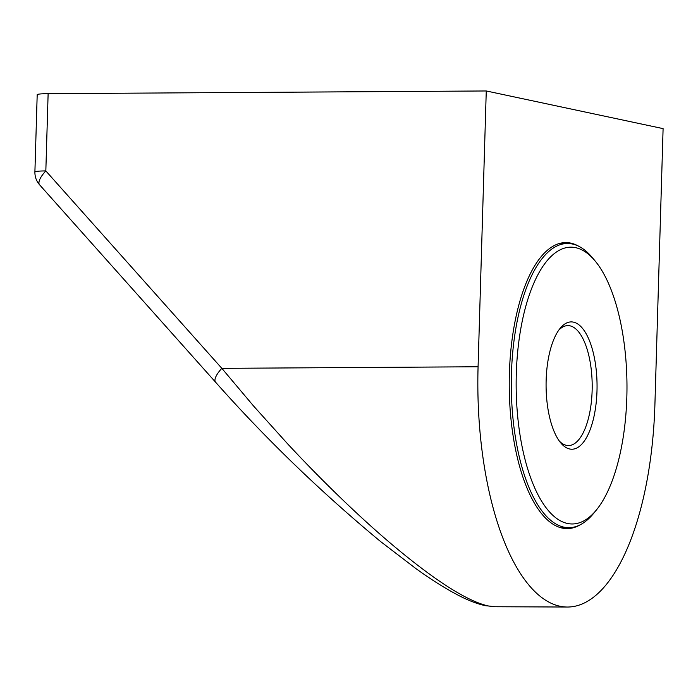 <?xml version="1.0" encoding="UTF-8"?>
<svg xmlns="http://www.w3.org/2000/svg" width="698" height="698" viewBox="0 0 698 698"><rect width="100%" height="100%" fill="white"/><g stroke="black" fill="none" stroke-linecap="round" stroke-linejoin="round"><path stroke-width="1.05" d="M579.061 246.429A143.02 57.253 89.7 0 0 570.72 243.096A143.02 57.253 89.7 0 0 565.729 242.581A143.02 57.253 89.7 0 0 509.261 379.66A143.02 57.253 89.7 0 0 562.265 528.089A143.02 57.253 89.7 0 0 567.256 528.604A143.02 57.253 89.7 0 0 580.553 524.617M39.568 184.778L215.586 382.199A18.453 6.369 -41.7 0 1 221.842 368.343L253.679 406.14L287.323 443.509C311.282 469.274 335.197 493.172 359.226 515.447C384.746 539.118 408.775 559.098 431.312 575.414C455.052 592.497 473.994 602.679 488.138 605.934L494.856 606.736L567.343 607.033A221.449 88.655 -90.3 0 0 654.916 404.421L663.1 128.624L486.262 90.967L48.127 93.672A18.453 1.475 -178.3 0 0 37.195 94.692L34.9 171.944A18.453 1.475 1.7 0 1 45.832 170.923A18.453 6.369 138.3 0 0 39.568 184.778C36.383 181.114 34.83 176.838 34.9 171.944M567.343 607.033A221.449 88.655 -90.3 0 1 478.078 366.764L486.262 90.967M569.681 448.997A63.666 25.486 -90.3 0 1 560.738 442.89A63.666 25.486 -90.3 0 1 546.08 385.706A63.666 25.486 -90.3 0 1 560.128 328.357A63.666 25.486 -90.3 0 1 573.451 322.136A63.666 25.486 -90.3 0 1 596.991 390.976A63.666 25.486 -90.3 0 1 569.681 448.997M559.36 441.11A59.976 24.011 89.7 0 0 566.41 445.341A59.976 24.011 89.7 0 0 568.504 445.56A59.976 24.011 89.7 0 0 592.183 388.071A59.976 24.011 89.7 0 0 569.961 325.826A59.976 24.011 89.7 0 0 567.867 325.608A59.976 24.011 89.7 0 0 558.766 330.154M567.474 523.465A138.405 55.412 89.7 0 0 596.441 509.933A138.405 55.412 89.7 0 0 626.979 385.27A138.405 55.412 89.7 0 0 595.106 260.947A138.405 55.412 89.7 0 0 575.658 247.668A138.405 55.412 89.7 0 0 516.302 373.796A138.405 55.412 89.7 0 0 567.474 523.465M595.106 260.947L592.358 257.641A142.095 56.887 89.7 0 0 572.386 244.003A142.095 56.887 89.7 0 0 567.43 243.489A142.095 56.887 89.7 0 0 511.32 379.686A142.095 56.887 89.7 0 0 563.984 527.165A142.095 56.887 89.7 0 0 568.949 527.679A142.095 56.887 89.7 0 0 593.719 513.266L596.441 509.933M48.127 93.672L45.832 170.923L221.842 368.343L478.078 366.764M488.138 605.934A18.453 16.848 102 0 1 484.988 605.602L484.988 605.602A18.453 16.848 102 0 1 484.97 605.594L494.795 606.728M215.586 382.199C265.851 438.894 320.818 491.985 380.489 541.465L415.799 568.512C430.797 579.323 444.687 588.091 457.478 594.836C467.381 600.097 476.551 603.683 484.988 605.602M568.949 527.679L560.764 527.723M567.43 243.489L559.246 243.532"/></g></svg>
